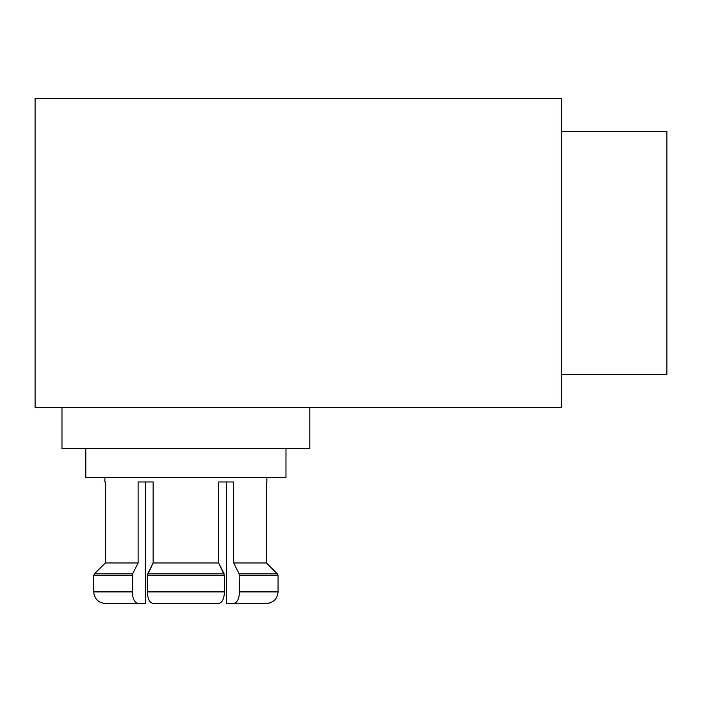 <?xml version="1.0" encoding="UTF-8"?>
<svg xmlns="http://www.w3.org/2000/svg" width="702" height="702" viewBox="0 0 702 702"><rect width="100%" height="100%" fill="white"/><g stroke="black" fill="none" stroke-linecap="round" stroke-linejoin="round"><path stroke-width="1.05" d="M104.888 477.342L104.888 481.976L105.361 481.976L105.361 562.969L138.11 562.969L138.11 481.976L153.141 481.976L153.141 562.969L147.323 575.5L147.323 591.9C147.674 598.938 149.614 602.79 153.141 603.474L218.647 603.474C222.165 602.807 224.105 598.955 224.456 591.9L224.456 575.5L218.647 562.969L218.647 481.976L233.678 481.976L233.678 562.969L266.427 562.969L266.427 481.976L266.892 481.976L266.892 477.342M147.666 573.867L224.113 573.867L218.647 562.969L153.141 562.969L147.508 574.271M218.647 481.976L226.395 481.976L218.647 481.976L226.395 481.976L226.395 603.474L266.427 603.474C273.473 602.807 277.343 598.955 278.053 591.9L278.053 575.5L277.378 573.867L266.427 562.969L277.378 573.867L239.145 573.867L239.487 591.9C239.145 598.938 237.206 602.79 233.678 603.474M138.11 603.474C134.591 602.807 132.652 598.955 132.292 591.9L132.634 573.867L94.41 573.867L105.361 562.969L94.41 573.867L93.726 575.5L93.726 591.9C94.419 598.938 98.298 602.79 105.361 603.474L145.393 603.474L145.393 481.976L153.141 481.976M85.802 448.411L85.802 477.342L285.986 477.342L285.986 448.411M266.892 481.976L266.427 481.976M105.361 481.976L104.888 481.976M233.678 562.969L239.145 573.867M132.634 573.867L138.11 562.969M94.173 595.059L93.726 591.9L132.292 591.9M119.928 603.474L105.361 603.474M147.543 595.059L147.332 592.514M160.425 603.474L153.141 603.474M220.261 603.018L218.963 603.457M218.647 603.474L211.363 603.474M224.429 574.991L224.456 591.9L147.323 591.9M239.487 575.5L278.053 575.5L278.053 591.9L239.487 591.9M266.427 603.474L251.86 603.474M269.665 603.009L267.067 603.457M61.978 407.485L61.978 448.411L309.81 448.411L309.81 407.485M561.6 407.485L35.1 407.485L35.1 98.526L561.6 98.526L561.6 407.485M561.6 374.508L666.9 374.508L666.9 131.502L561.6 131.502M224.456 575.5L147.323 575.5M132.292 575.5L93.726 575.5"/></g></svg>
